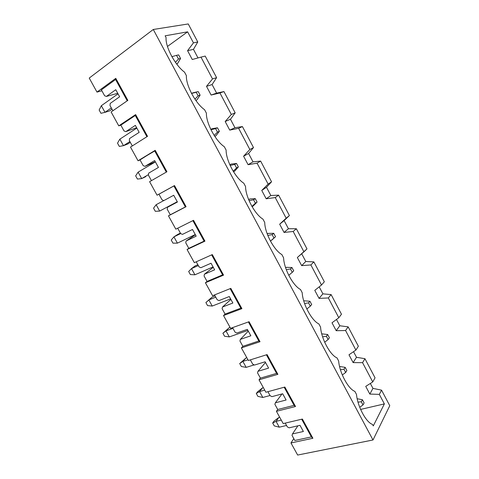 <?xml version="1.0" encoding="UTF-8"?>
<svg xmlns="http://www.w3.org/2000/svg" width="479" height="479" viewBox="0 0 479 479"><rect width="100%" height="100%" fill="white"/><g stroke="black" fill="none" stroke-linecap="round" stroke-linejoin="round"><path stroke-width="0.72" d="M109.469 110.954L112.02 109.182L109.469 110.954L105.003 112.331L109.469 110.954M176.775 64.12L177.499 63.611L176.559 63.845L177.499 63.611L176.775 64.12M111.326 107.913L105.003 112.331L111.326 107.913M101.344 105.709L118.044 93.848L101.344 105.709L105.003 112.331L100.973 113.307L99.153 110.026L101.344 105.709L99.153 110.026L100.973 113.307L105.003 112.331L101.344 105.709M176.529 55.348L178.481 59.007L180.577 58.51L178.637 54.875L176.529 55.348L178.637 54.875L180.577 58.51L177.499 63.611L180.577 58.51L178.481 59.007L176.529 55.348L171.853 56.678L176.529 55.348M175.434 62.324L178.481 59.007L175.434 62.324M127.737 144.023L130.33 142.365L127.737 144.023L123.462 145.676L127.737 144.023M195.899 100.548L196.887 99.913L195.899 100.548M129.893 141.568L123.462 145.676L129.893 141.568M119.846 139.15L136.838 128.091L119.846 139.15L123.462 145.676L119.319 146.406L117.523 143.167L119.846 139.15L117.523 143.167L119.319 146.406L123.462 145.676L119.846 139.15M191.444 93.345L193.091 92.806L191.444 93.345M196.204 92.237L198.126 95.836L200.108 95.171L198.198 91.585L193.091 92.806L198.198 91.585L200.108 95.171L196.887 99.913L200.108 95.171L198.126 95.836L196.204 92.237L191.51 93.471L196.204 92.237M194.929 99.177L198.126 95.836L194.929 99.177M145.766 176.655L141.682 178.589L145.766 176.655M214.796 136.407L216.005 135.707L214.796 136.407M148.466 174.631L141.682 178.589L148.466 174.631M138.114 172.147L155.388 161.878L138.114 172.147L141.682 178.589L137.431 179.068L135.659 175.877L138.114 172.147L135.659 175.877L137.431 179.068L141.682 178.589L138.114 172.147M210.748 129.354L212.263 128.701L210.748 129.354M215.598 128.594L217.49 132.144L219.37 131.306L217.484 127.773L215.598 128.594L217.484 127.773L212.263 128.701L217.484 127.773L219.37 131.306L216.005 135.707L219.37 131.306L217.49 132.144L215.598 128.594L210.934 129.737L215.598 128.594M214.173 135.467L217.49 132.144L214.173 135.467M234.848 170.991L233.501 171.763L234.848 170.991L238.356 166.931L236.5 163.447L234.716 164.435L236.584 167.937L238.356 166.931L234.848 170.991M177.26 201.725L159.663 211.077L177.26 201.725M160.082 202.563L156.142 204.713L163.776 200.581L156.142 204.713L159.663 211.077L155.31 211.317L153.555 208.161L156.142 204.713L160.082 202.563M229.818 164.812L231.159 164.087L229.824 164.818M236.5 163.447L231.159 164.087L236.5 163.447L238.356 166.931L236.584 167.937L234.716 164.435L236.5 163.447M230.118 165.477L234.716 164.435L230.118 165.477M233.159 171.225L236.584 167.937L233.159 171.225M156.142 204.713L153.555 208.161L155.31 211.317L159.663 211.077L156.142 204.713M253.433 205.79L252.086 206.736L257.079 202.06L255.247 198.623L253.565 199.773L255.403 203.222L257.079 202.06L253.433 205.79M195.27 234.536L177.41 243.14L195.27 234.536M177.697 234.447L180.403 233.111L173.931 236.866L180.655 233.56L173.931 236.866L177.41 243.14L172.955 243.146L171.231 240.033L173.931 236.866L177.697 234.447M248.607 199.569L249.798 198.983L248.607 199.569M248.673 199.737L249.798 198.983L248.673 199.737M255.247 198.623L249.798 198.983L255.247 198.623L257.079 202.06L255.403 203.222L253.565 199.773L255.247 198.623M249.074 200.713L253.565 199.773L249.074 200.713M251.912 206.443L255.403 203.222L251.912 206.443M173.931 236.866L171.231 240.033L172.955 243.146L177.41 243.14L173.931 236.866M271.761 240.111L275.539 236.698L273.731 233.309L272.15 234.614L273.964 238.015L275.539 236.698L271.761 240.111M213.047 266.923L194.929 274.796L213.047 266.923M195.085 265.929L197.833 264.701L195.085 265.929L191.498 268.599L198.318 265.576L191.498 268.599L194.929 274.796L190.379 274.575L188.672 271.497L191.498 268.599L195.085 265.929M267.192 233.83L268.174 233.393L267.192 233.83M267.294 234.105L268.174 233.393L267.294 234.105M273.731 233.309L268.174 233.393L273.731 233.309L275.539 236.698L273.964 238.015L272.15 234.614L273.731 233.309M267.797 235.446L272.15 234.614L267.797 235.446M270.431 241.141L273.964 238.015L270.431 241.141M191.498 268.599L188.672 271.497L190.379 274.575L194.929 274.796L191.498 268.599M230.591 298.884L212.227 306.051L230.591 298.884M212.257 297.004L215.041 295.89L212.257 297.004L208.838 299.932L215.754 297.172L208.838 299.932L212.227 306.051L207.581 305.608L205.898 302.566L212.257 297.004M285.586 267.623L286.304 267.336L285.586 267.623M285.688 267.929L286.304 267.336L285.688 267.929M290.472 268.97L292.262 272.329L293.741 270.863L291.962 267.516L290.472 268.97L291.962 267.516L286.304 267.336L291.962 267.516L293.741 270.863L292.262 272.329L290.472 268.97L286.298 269.701L290.472 268.97M288.723 275.335L292.262 272.329L288.723 275.335M208.838 299.932L205.898 302.566L207.581 305.608L212.227 306.051L208.838 299.932M247.906 330.432L229.309 336.905L247.906 330.432M229.213 327.696L230.07 327.391L229.213 327.696L225.962 330.863L232.962 328.366L225.962 330.863L229.309 336.905L224.567 336.246L222.903 333.246L229.213 327.696M303.788 300.956L304.183 300.812L303.788 300.956M303.848 301.183L304.183 300.812L303.848 301.183M308.548 302.854L310.314 306.165L311.697 304.554L309.943 301.255L308.548 302.854L309.943 301.255L304.183 300.812L309.943 301.255L311.697 304.554L310.314 306.165L308.548 302.854L304.572 303.488L308.548 302.854M306.794 309.033L310.314 306.165L306.794 309.033M225.962 330.863L222.903 333.246L224.567 336.246L229.309 336.905L225.962 330.863M254.217 364.896L246.17 367.375L254.217 364.896M245.955 358.005L246.823 357.729L245.955 358.005L242.865 361.406L247.966 359.795L242.865 361.406L246.17 367.375L241.344 366.501L239.698 363.543L245.955 358.005L239.698 363.543L242.865 361.406L245.955 358.005M326.373 336.276L328.115 339.539L329.408 337.785L327.678 334.534L326.373 336.276L327.678 334.534L321.816 333.839L327.678 334.534L329.408 337.785L328.115 339.539L326.373 336.276L322.618 336.815L326.373 336.276M324.648 342.251L328.115 339.539L324.648 342.251M242.865 361.406L239.698 363.543L241.344 366.501L246.17 367.375L242.865 361.406M270.018 395.522L262.821 397.462L270.018 395.522M262.492 387.93L263.366 387.685L262.492 387.93L259.564 391.571L264.719 390.14L259.564 391.571L262.821 397.462L257.906 396.384L256.289 393.457L257.762 391.642L262.492 387.93L257.762 391.642L256.289 393.457L259.564 391.571L262.492 387.93M343.958 369.243L345.676 372.464L346.88 370.566L345.167 367.357L343.958 369.243L345.167 367.357L339.605 366.483L345.167 367.357L346.88 370.566L345.676 372.464L343.958 369.243L340.443 369.692L343.958 369.243M342.293 374.997L345.676 372.464L342.293 374.997M259.564 391.571L256.289 393.457L257.906 396.384L262.821 397.462L259.564 391.571M286.544 425.478L279.269 427.178L286.544 425.478M278.82 417.496L279.712 417.275L278.82 417.496L276.048 421.358L281.269 420.101L276.048 421.358L279.269 427.178L274.269 425.897L272.671 423.005L274.066 421.077L278.82 417.496L274.066 421.077L272.671 423.005L276.048 421.358L278.82 417.496M361.304 401.761L362.998 404.941L364.112 402.911L362.429 399.743L361.304 401.761L362.429 399.743L357.22 398.732L362.429 399.743L364.112 402.911L362.998 404.941L361.304 401.761L358.041 402.132L361.304 401.761M359.723 407.294L362.998 404.941L359.723 407.294M276.048 421.358L272.671 423.005L274.269 425.897L279.269 427.178L276.048 421.358M365.74 386.367L372.752 381.937L362.555 362.663L353.125 362.597L348.981 354.789L355.897 350.059L345.563 330.522L336.198 330.702L332.001 322.792L338.809 317.751L328.343 297.956L319.044 298.381L314.787 290.364L321.499 285.011L310.883 264.947L301.662 265.629L297.345 257.504L303.949 251.828L293.19 231.483L284.041 232.435L279.67 224.196L286.161 218.184L275.257 197.57L266.186 198.785L261.756 190.438L268.126 184.086L257.073 163.183L248.08 164.68L243.589 156.214L249.846 149.514L238.638 128.318L229.728 130.102L225.178 121.522L231.309 114.463L219.945 92.968L211.125 95.046L206.503 86.34L212.514 78.915L200.988 57.121L192.253 59.498L187.57 50.672L193.45 42.865L187.618 31.836L167.476 46.439L187.618 31.836L193.45 42.865L197.767 41.978L193.462 49.367L198.001 57.935L193.462 49.367L197.767 41.978L188.247 23.95L197.767 41.978L193.45 42.865L187.57 50.672L193.462 49.367L187.57 50.672L192.253 59.498L200.988 57.121L212.514 78.915L216.604 77.664L212.095 84.555L216.64 93.136L223.944 91.573L235.177 112.852L230.465 119.259L234.95 127.725L242.422 126.576L253.499 147.562L248.595 153.496L253.02 161.848L260.642 161.094L271.569 181.798L266.48 187.271L270.839 195.51L278.616 195.151L289.4 215.574L284.119 220.591L288.43 228.722L296.351 228.746L306.991 248.894L296.351 228.746L293.19 231.483L303.949 251.828L306.991 248.894L297.345 257.504L301.662 265.629L310.883 264.947L321.499 285.011L324.343 281.772L313.847 261.887L324.343 281.772L321.499 285.011L314.787 290.364L319.044 298.381L328.343 297.956L338.809 317.751L341.467 314.212L331.115 294.591L341.467 314.212L338.809 317.751L332.001 322.792L336.198 330.702L345.563 330.522L355.897 350.059L358.37 346.227L348.149 326.864L358.37 346.227L355.897 350.059L348.981 354.789L353.125 362.597L362.555 362.663L372.752 381.937L375.045 377.823L364.962 358.711L375.045 377.823L372.752 381.937L365.74 386.367L369.836 394.073L365.74 386.367M360.585 409.431L384.368 403.905L379.326 394.373L369.836 394.073L379.326 394.373L384.368 403.905L373.285 425.915L372.476 424.394C366.112 422.448 357.544 406.467 356.502 394.456C357.544 406.467 366.112 422.448 372.476 424.394L373.285 425.915L384.368 403.905L360.585 409.431M356.49 357.274L364.962 358.711L362.555 362.663L364.962 358.711L356.49 357.274L353.125 362.597L356.49 357.274L353.526 351.676L356.49 357.274M372.955 388.373L381.553 390.146L389.768 405.713L381.553 390.146L379.326 394.373L381.553 390.146L372.955 388.373L369.836 394.073L372.955 388.373L370.351 383.457L372.955 388.373M339.809 325.768L348.149 326.864L345.563 330.522L348.149 326.864L339.809 325.768L336.198 330.702L339.809 325.768L336.48 319.475L339.809 325.768M338.653 361.01C339.539 372.788 348.227 389.002 354.855 391.373C348.227 389.002 339.539 372.788 338.653 361.01L336.988 357.885C330.085 355.077 321.271 338.629 320.559 327.097C321.271 338.629 330.085 355.077 336.988 357.885L338.653 361.01M322.906 293.843L331.115 294.591L328.343 297.956L331.115 294.591L322.906 293.843L319.044 298.381L322.906 293.843L319.2 286.843L322.906 293.843M305.782 261.498L313.847 261.887L310.883 264.947L313.847 261.887L305.782 261.498L301.662 265.629L305.782 261.498L301.686 253.768L305.782 261.498M302.207 292.705C302.746 303.979 311.685 320.667 318.87 323.93C311.685 320.667 302.746 303.979 302.207 292.705L300.495 289.49C293.022 285.765 283.957 268.833 283.592 257.822C283.957 268.833 293.022 285.765 300.495 289.49L302.207 292.705M275.257 197.57L286.161 218.184L289.4 215.574L278.616 195.151L275.257 197.57L278.616 195.151L270.839 195.51L266.186 198.785L275.257 197.57M264.713 222.436C264.887 233.177 274.096 250.355 281.856 254.559C274.096 250.355 264.887 233.177 264.713 222.436L262.947 219.125C254.888 214.43 245.547 197.001 245.559 186.535C245.547 197.001 254.888 214.43 262.947 219.125L264.713 222.436M257.073 163.183L268.126 184.086L271.569 181.798L260.642 161.094L257.073 163.183L260.642 161.094L253.02 161.848L248.08 164.68L257.073 163.183M238.638 128.318L249.846 149.514L253.499 147.562L242.422 126.576L238.638 128.318L242.422 126.576L234.95 127.725L229.728 130.102L238.638 128.318M226.124 150.113C225.914 160.291 235.393 177.984 243.769 183.182C235.393 177.984 225.914 160.291 226.124 150.113L224.304 146.706C215.616 140.994 205.994 123.031 206.407 113.158C205.994 123.031 215.616 140.994 224.304 146.706L226.124 150.113M219.945 92.968L231.309 114.463L235.177 112.852L223.944 91.573L219.945 92.968L223.944 91.573L216.64 93.136L211.125 95.046L219.945 92.968M205.21 56.085L216.604 77.664L205.21 56.085L200.988 57.121L205.21 56.085M186.391 75.652C185.78 85.22 195.546 103.452 204.563 109.703C195.546 103.452 185.78 85.22 186.391 75.652L184.523 72.143C175.17 65.348 165.255 46.84 166.081 37.59L165.135 35.811L187.618 31.836L165.135 35.811L166.081 37.59C165.255 46.84 175.17 65.348 184.523 72.143L186.391 75.652M356.502 394.456L354.855 391.373L356.502 394.456M320.559 327.097L318.87 323.93L320.559 327.097M283.592 257.822L281.856 254.559L283.592 257.822M245.559 186.535L243.769 183.182L245.559 186.535M206.407 113.158L204.563 109.703L206.407 113.158M188.247 23.95L153.286 29.482L372.997 439.979L389.768 405.713L372.997 439.979L153.286 29.482L89.232 78.071L96.986 92.1L115.774 78.34L127.845 100.38L111.11 111.978L118.774 125.857L135.629 114.589L147.532 136.317L130.492 147.083L138.048 160.764L155.202 150.328L166.937 171.751L149.61 181.697L157.064 195.198L174.5 185.565L186.074 206.694L168.464 215.843L175.823 229.16L193.534 220.316L204.946 241.147L187.067 249.523L194.324 262.66L212.305 254.583L223.555 275.132L205.419 282.754L212.574 295.711L230.812 288.382L241.913 308.644L223.525 315.535L230.585 328.325L249.074 321.714L260.019 341.707L241.386 347.886L248.356 360.501L267.084 354.604L277.886 374.327L259.013 379.805L265.893 392.253L284.855 387.044L295.513 406.503L276.413 411.305L283.197 423.592L302.387 419.059L312.901 438.261L290.969 442.955L297.651 455.05L372.997 439.979L297.651 455.05L290.969 442.955L293.801 438.626L290.969 442.955L312.901 438.261L311.38 436.908L294.825 440.482L292.016 435.387L294.825 440.482L311.38 436.908L301.686 419.221L311.38 436.908L312.901 438.261L302.387 419.059L283.197 423.592L276.413 411.305L277.73 409.503L274.886 404.342L277.73 409.503L294.1 405.366L284.167 387.236L294.1 405.366L277.73 409.503L276.413 411.305L295.513 406.503L294.1 405.366L295.513 406.503L284.855 387.044L265.893 392.253L259.013 379.805L260.414 378.117L257.528 372.884L260.414 378.117L276.587 373.398L266.402 354.819L276.587 373.398L260.414 378.117L259.013 379.805L277.886 374.327L276.587 373.398L277.886 374.327L267.084 354.604L248.356 360.501L241.386 347.886L242.865 346.311L239.943 341.012L242.865 346.311L258.834 341L248.397 321.96L258.834 341L242.865 346.311L241.386 347.886L260.019 341.707L258.834 341L260.019 341.707L249.074 321.714L230.585 328.325L223.525 315.535L225.082 314.086L222.118 308.716L225.082 314.086L240.847 308.165L230.154 288.645L240.847 308.165L225.082 314.086L223.525 315.535L241.913 308.644L240.847 308.165L241.913 308.644L230.812 288.382L212.574 295.711L205.419 282.754L207.066 281.424L204.06 275.982L207.066 281.424L222.609 274.88L211.646 254.876L222.609 274.88L207.066 281.424L205.419 282.754L223.555 275.132L222.609 274.88L223.555 275.132L212.305 254.583L194.324 262.66L187.067 249.523L188.798 248.326L185.756 242.811L188.798 248.326L204.12 241.141L192.887 220.633L204.12 241.141L188.798 248.326L187.067 249.523L204.946 241.147L204.12 241.141L204.946 241.147L193.534 220.316L175.823 229.16L168.464 215.843L170.284 214.778L167.201 209.185L170.284 214.778L185.379 206.928L173.889 185.954L174.5 185.565L157.064 195.198L149.61 181.697L166.937 171.751L155.202 150.328L138.048 160.764L130.492 147.083L147.532 136.317L135.629 114.589L118.774 125.857L111.11 111.978L127.845 100.38L115.774 78.34L96.986 92.1L89.232 78.071L153.286 29.482L188.247 23.95M110.23 103.404L119.642 96.764L110.23 103.404L109.99 105.5L112.888 110.745L109.99 105.5L110.23 103.404M115.768 89.705L106.386 96.435L117.738 93.297L106.386 96.435L115.768 89.705L119.642 96.764L115.768 89.705M101.883 90.806L96.986 92.1L101.883 90.806M287.316 426.873L285.239 423.113L287.316 426.873L289.148 427.825L299.998 425.322L289.148 427.825L287.316 426.873M270.12 395.714L267.911 391.702L270.12 395.714L271.946 396.642L282.676 393.768L271.946 396.642L270.12 395.714M252.702 364.142L250.349 359.873L252.702 364.142L254.523 365.046L265.121 361.789L254.523 365.046L252.702 364.142M235.051 332.157L232.549 327.618L235.051 332.157L236.871 333.031L247.332 329.378L236.871 333.031L235.051 332.157M217.167 299.74L214.514 294.932L217.167 299.74L218.975 300.59L229.297 296.531L218.975 300.59L217.167 299.74M199.042 266.887L196.234 261.803L199.042 266.887L200.845 267.713L211.023 263.234L200.845 267.713L199.042 266.887M180.667 233.59L177.703 228.22L180.667 233.59L182.463 234.387L192.492 229.477L182.463 234.387L180.667 233.59M162.046 199.839L158.938 194.211L157.064 195.198L173.889 185.954L158.938 194.211L162.046 199.839L163.836 200.605L173.709 195.258L163.836 200.605L162.046 199.839M151.454 180.643L148.394 175.098L151.454 180.643M143.167 165.62L140.018 159.92L138.048 160.764L154.723 150.975L155.202 150.328L140.018 159.92L143.167 165.62L144.951 166.357L155.292 161.704L144.951 166.357L154.663 160.567L144.951 166.357L143.167 165.62M132.306 145.939L129.324 140.539L132.306 145.939M124.025 130.929L120.834 125.151L118.774 125.857L120.834 125.151L135.288 115.499L135.629 114.589L135.288 115.499L120.834 125.151L124.025 130.929L125.803 131.641L136.641 127.731L125.803 131.641L135.353 125.384L125.803 131.641L124.025 130.929M104.62 95.758L101.38 89.896L115.577 79.52L115.774 78.34L115.577 79.52L101.38 89.896L104.62 95.758L106.386 96.435L104.62 95.758M127.234 100.8L115.577 79.52L127.234 100.8M129.593 138.509L139.173 132.348L129.593 138.509L129.324 140.539L129.593 138.509M146.909 136.707L135.288 115.499L146.909 136.707M135.353 125.384L139.173 132.348L135.353 125.384M212.514 78.915L206.503 86.34L212.095 84.555L216.604 77.664L212.514 78.915M206.503 86.34L211.125 95.046L216.64 93.136L212.095 84.555L206.503 86.34M148.688 173.135L158.435 167.434L148.688 173.135L148.394 175.098L148.688 173.135M166.309 172.111L154.723 150.975L166.309 172.111M154.663 160.567L158.435 167.434L154.663 160.567M231.309 114.463L225.178 121.522L230.465 119.259L235.177 112.852L231.309 114.463M225.178 121.522L229.728 130.102L234.95 127.725L230.465 119.259L225.178 121.522M177.284 201.767L167.524 207.287L177.428 202.03L167.524 207.287L167.201 209.185L167.524 207.287L177.284 201.767M173.709 195.258L177.428 202.03L173.709 195.258M168.464 215.843L186.074 206.694L168.464 215.843M174.5 185.565L173.889 185.954L185.379 206.928L186.074 206.694L174.5 185.565M249.846 149.514L243.589 156.214L248.595 153.496L253.499 147.562L249.846 149.514M243.589 156.214L248.08 164.68L253.02 161.848L248.595 153.496L243.589 156.214M195.39 234.758L186.103 240.979L196.162 236.159L186.103 240.979L185.756 242.811L186.103 240.979L195.39 234.758M192.492 229.477L196.162 236.159L192.492 229.477M268.126 184.086L261.756 190.438L266.48 187.271L271.569 181.798L268.126 184.086M261.756 190.438L266.186 198.785L270.839 195.51L266.48 187.271L261.756 190.438M213.257 267.312L204.431 274.216L214.64 269.821L204.431 274.216L204.06 275.982L204.431 274.216L213.257 267.312M211.023 263.234L214.64 269.821L211.023 263.234M286.161 218.184L279.67 224.196L284.119 220.591L289.4 215.574L286.161 218.184M284.041 232.435L293.19 231.483L296.351 228.746L288.43 228.722L284.041 232.435L288.43 228.722L284.119 220.591L279.67 224.196L284.041 232.435M230.896 299.435L222.519 307.009L232.866 303.027L222.519 307.009L222.118 308.716L222.519 307.009L230.896 299.435M229.297 296.531L232.866 303.027L229.297 296.531M248.302 331.145L240.362 339.371L250.852 335.791L240.362 339.371L239.943 341.012L240.362 339.371L248.302 331.145M247.332 329.378L250.852 335.791L247.332 329.378M265.486 362.447L257.971 371.297L268.593 368.117L257.971 371.297L257.528 372.884L257.971 371.297L265.486 362.447M265.121 361.789L268.593 368.117L265.121 361.789M281.993 393.948L275.353 402.815L286.101 400.013L275.353 402.815L274.886 404.342L275.353 402.815L281.993 393.948M282.676 393.768L286.101 400.013L282.676 393.768M297.89 425.807L292.507 433.914L303.381 431.489L292.507 433.914L292.016 435.387L292.507 433.914L297.89 425.807M299.998 425.322L303.381 431.489L299.998 425.322"/></g></svg>
